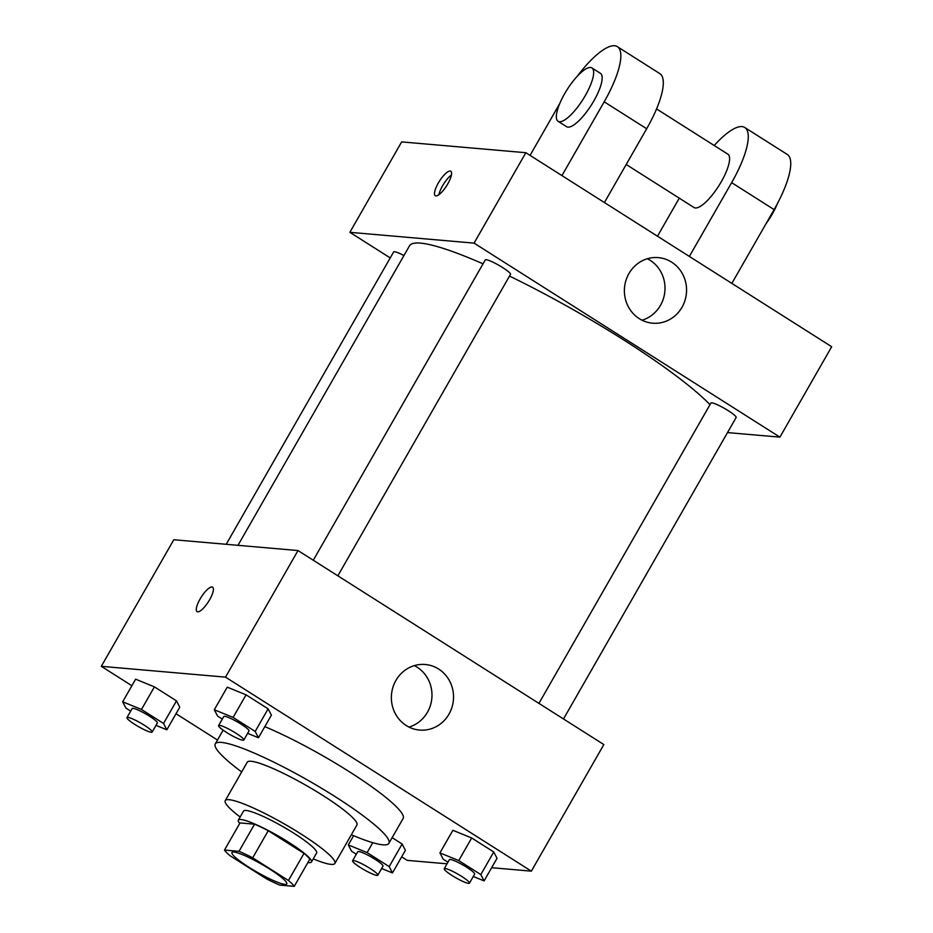 <?xml version="1.0" encoding="UTF-8"?>
<svg xmlns="http://www.w3.org/2000/svg" width="933" height="933" viewBox="0 0 933 933"><rect width="100%" height="100%" fill="white"/><g stroke="black" fill="none" stroke-linecap="round" stroke-linejoin="round"><path stroke-width="1.4" d="M284.857 884.367A31.594 4.572 29.8 0 1 252.983 869.754A31.594 4.572 29.8 0 1 231.955 852.505A31.594 4.572 29.8 0 1 261.637 864.238A31.594 4.572 29.8 0 1 286.781 883.901A31.594 4.572 29.8 0 1 284.857 884.367M288.46 880.519L252.703 857.835A40.772 5.901 29.8 0 0 239.023 851.316L224.491 850.056A40.772 5.901 29.8 0 0 230.276 855.888L266.033 878.571A40.772 5.901 29.8 0 0 279.713 885.09L294.245 886.35A40.772 5.901 29.8 0 0 288.46 880.519L303.995 853.392L268.238 830.708L252.703 857.835M303.995 853.392A40.772 5.901 29.8 0 1 309.779 859.223L294.245 886.35M268.238 830.708A40.772 5.901 29.8 0 0 254.557 824.189L240.026 822.929L224.491 850.056M307.89 862.512A42.125 6.099 -150.2 0 0 311.459 862.01A42.125 6.099 -150.2 0 0 277.929 835.793A42.125 6.099 -150.2 0 0 238.347 820.142A42.125 6.099 -150.2 0 0 239.723 823.466M238.347 820.142L243.525 811.104A42.125 6.099 29.8 0 1 283.107 826.743A42.125 6.099 29.8 0 1 316.637 852.972L311.459 862.01M254.557 824.189L239.023 851.316M313.243 858.885A63.187 9.143 -150.2 0 0 334.912 863.433A63.187 9.143 -150.2 0 0 284.623 824.107A63.187 9.143 -150.2 0 0 225.25 800.631A63.187 9.143 -150.2 0 0 240.143 817.016M334.912 863.433L356.919 825.005A63.187 9.143 -150.2 0 0 306.63 785.679A63.187 9.143 -150.2 0 0 247.257 762.203L225.25 800.631M351.344 834.743A100.041 14.473 -150.2 0 0 388.898 843.327A100.041 14.473 -150.2 0 0 309.278 781.049A100.041 14.473 -150.2 0 0 215.278 743.893A100.041 14.473 -150.2 0 0 241.682 771.941M264.82 726.655A100.041 14.473 29.8 0 1 358.878 777.935A100.041 14.473 29.8 0 1 403.138 818.463L388.898 843.327M155.998 725.373L166.82 729.793L179.766 707.191L176.489 700.858L154.423 686.863L135.623 679.177L122.678 701.791L125.943 708.112L130.678 711.109M247.642 733.35L258.453 737.758L271.398 715.156L268.121 708.835L246.055 694.828L227.255 687.155L214.31 709.756L217.587 716.089L222.311 719.086M491.656 867.702L531.344 871.154L225.518 677.136L101.312 666.325L131.88 685.72M176.022 713.722L217.482 740.032M401.656 856.867L407.15 860.354L447.035 863.818M381.644 868.518L392.455 872.938L405.4 850.325L402.135 844.003L392.14 837.671L402.135 844.003L389.189 866.605L367.112 852.61L348.312 844.925L351.589 851.258L356.313 854.255M473.276 876.495L484.087 880.904L497.032 858.302L493.767 851.981L471.69 837.974L452.89 830.3L439.944 852.902L443.222 859.223L447.957 862.232M531.344 871.154L603.849 744.569L298.012 550.552L173.806 539.74L101.312 666.325M298.012 550.552L225.518 677.136M448.995 714.13A32.912 31.081 -85 0 1 419.593 730.072A32.912 31.081 -85 0 1 391.487 694.595A32.912 31.081 -85 0 1 425.296 664.506A32.912 31.081 -85 0 1 448.995 714.13M197.714 611.826A14.485 4.28 122.4 0 1 197.085 611.628A14.485 4.28 122.4 0 1 201.225 597.108A14.485 4.28 122.4 0 1 212.596 587.172A14.485 4.28 122.4 0 1 209.027 600.759A14.485 4.28 122.4 0 1 197.714 611.826M197.085 611.628A14.485 4.28 122.4 0 1 201.236 597.108A14.485 4.28 122.4 0 1 212.596 587.172M414.345 665.614A32.912 31.081 -85 0 1 427.442 712.252A32.912 31.081 -85 0 1 408.992 727.087M237.985 545.327L409.54 245.764A179.019 25.902 29.8 0 1 483.037 263.841M509.511 276.086A179.019 25.902 29.8 0 1 709.99 404.677M563.485 718.97L736.137 417.517A14.531 2.099 -150.2 0 0 726.457 409.575A14.531 2.099 -150.2 0 0 711.797 402.858A14.531 2.099 -150.2 0 0 710.911 403.068L538.924 703.389M226.206 544.301L393.644 251.957A14.531 2.099 29.8 0 1 403.954 255.525M313.278 560.243L485.277 259.922A14.531 2.099 29.8 0 1 498.933 265.322A14.531 2.099 29.8 0 1 510.491 274.372L337.851 575.824M349.863 232.317L390.227 257.916L349.863 232.317L474.069 243.128L349.863 232.317L401.656 141.898L525.85 152.709L474.069 243.128L779.906 437.145L474.069 243.128M779.906 437.145L727.507 432.585L779.906 437.145L831.688 346.726L525.85 152.709M484.087 880.904L480.822 874.583L458.744 860.576L439.944 852.902M444.236 868.728L449.414 859.678A14.531 2.099 29.8 0 1 463.06 865.078A14.531 2.099 29.8 0 1 474.629 874.128L469.451 883.166A14.531 2.099 29.8 0 1 468.564 883.388A14.531 2.099 29.8 0 1 453.904 876.658A14.531 2.099 29.8 0 1 444.236 868.728A14.531 2.099 29.8 0 1 457.881 874.128A14.531 2.099 29.8 0 1 469.451 883.166M497.032 858.302L493.767 851.981L480.822 874.583M493.767 851.981L471.69 837.974L458.744 860.576M471.69 837.974L452.89 830.3M258.453 737.758L255.176 731.437L233.11 717.43L214.31 709.756M218.59 725.582L223.768 716.544A14.531 2.099 29.8 0 1 237.425 721.932A14.531 2.099 29.8 0 1 248.994 730.982L243.816 740.021A14.531 2.099 29.8 0 1 242.93 740.242A14.531 2.099 29.8 0 1 228.27 733.513A14.531 2.099 29.8 0 1 218.59 725.582A14.531 2.099 29.8 0 1 232.247 730.982A14.531 2.099 29.8 0 1 243.816 740.021M271.398 715.156L268.121 708.835L255.176 731.437M268.121 708.835L246.055 694.828L233.11 717.43M246.055 694.828L227.255 687.155M392.455 872.938L389.189 866.605M352.592 860.751L357.771 851.712A14.531 2.099 29.8 0 1 371.427 857.112A14.531 2.099 29.8 0 1 382.996 866.151L377.818 875.201A14.531 2.099 29.8 0 1 376.932 875.411A14.531 2.099 29.8 0 1 362.272 868.693A14.531 2.099 29.8 0 1 352.592 860.751A14.531 2.099 29.8 0 1 366.249 866.151A14.531 2.099 29.8 0 1 377.818 875.201M353.595 835.7L348.312 844.925M405.4 850.325L402.135 844.003M372.792 842.686L367.112 852.61M166.82 729.793L163.543 723.46L141.478 709.465L122.678 701.791M126.958 717.605L132.136 708.567A14.531 2.099 29.8 0 1 145.793 713.967A14.531 2.099 29.8 0 1 157.362 723.005L152.184 732.055A14.531 2.099 29.8 0 1 151.286 732.265A14.531 2.099 29.8 0 1 136.626 725.547A14.531 2.099 29.8 0 1 126.958 717.605A14.531 2.099 29.8 0 1 140.615 723.005A14.531 2.099 29.8 0 1 152.184 732.055M179.766 707.191L176.489 700.858L163.543 723.46M176.489 700.858L154.423 686.863L141.478 709.465M154.423 686.863L135.623 679.177M628.924 273.567A32.912 31.081 -85 0 1 658.325 257.625A32.912 31.081 -85 0 1 686.431 293.102A32.912 31.081 -85 0 1 652.622 323.191A32.912 31.081 -85 0 1 628.924 273.567M642.021 320.206A32.912 31.081 95 0 0 664.879 291.224A32.912 31.081 95 0 0 647.362 258.733M447.782 183.883A14.485 4.28 122.4 0 1 435.279 195.697A14.485 4.28 122.4 0 1 439.431 181.177A14.485 4.28 122.4 0 1 450.791 171.24A14.485 4.28 122.4 0 1 447.782 183.883M451.432 174.984A14.485 4.28 -57.6 0 0 438.93 194.682M626.206 164.5L694.012 207.523A31.594 9.33 -57.6 0 0 718.807 185.842A31.594 9.33 -57.6 0 0 727.857 154.167L656.54 108.928M657.485 236.212L679.271 198.169M689.37 256.435L731.635 182.646L774.11 209.587A63.187 18.66 -57.6 0 0 787.254 154.435L744.779 127.494A63.187 18.66 122.4 0 1 731.635 182.646M714.212 145.513A63.187 18.66 122.4 0 1 744.779 127.494M561.934 175.602L604.199 101.802L646.674 128.754L604.409 202.543M646.674 128.754A63.187 18.66 -57.6 0 0 659.818 73.602L617.343 46.65A63.187 18.66 -57.6 0 0 577.154 76.389M731.845 283.387L774.11 209.587M766.028 223.71A31.594 9.33 -57.6 0 0 777.481 203.464M558.086 121.29L566.576 126.678A31.594 9.33 -57.6 0 0 567.964 127.133A31.594 9.33 -57.6 0 0 592.642 102.957A31.594 9.33 -57.6 0 0 600.42 73.322L591.93 67.934A31.594 9.33 122.4 0 1 584.14 97.568A31.594 9.33 122.4 0 1 559.473 121.733A31.594 9.33 122.4 0 1 558.086 121.29A31.594 9.33 122.4 0 1 567.124 89.615A31.594 9.33 122.4 0 1 591.93 67.934M604.199 101.802A63.187 18.66 -57.6 0 0 617.343 46.65M559.788 103.458L530.061 155.379M223.139 730.166L215.278 743.893"/></g></svg>
